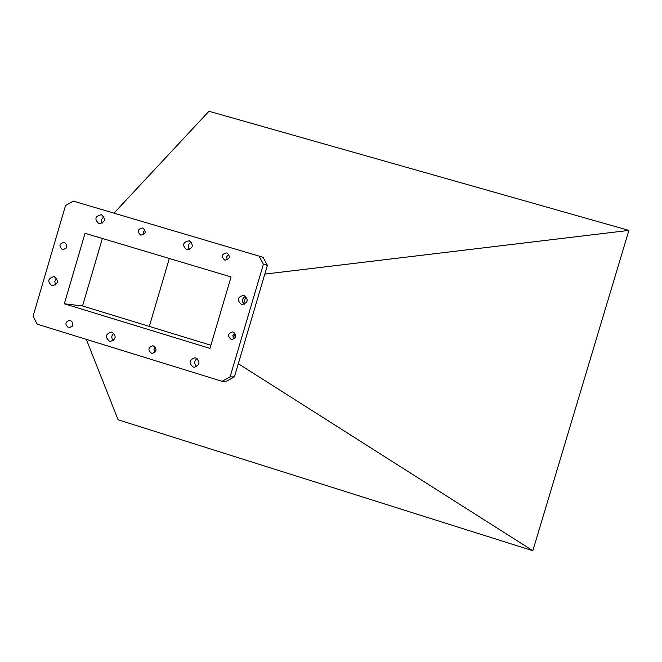 <?xml version="1.0" encoding="UTF-8"?>
<svg xmlns="http://www.w3.org/2000/svg" width="662" height="662" viewBox="0 0 662 662"><rect width="100%" height="100%" fill="white"/><g stroke="black" fill="none" stroke-linecap="round" stroke-linejoin="round"><path stroke-width="0.99" d="M62.369 249.549L62.65 249.624C67.549 248.316 68.153 245.908 64.471 242.408L64.231 242.342C59.299 243.616 58.678 246.016 62.369 249.549M68.343 327.549L69.088 327.69C73.623 326.043 74.07 323.61 70.445 320.4L69.742 320.259C65.174 321.873 64.711 324.306 68.343 327.549M151.408 353.169L152.301 353.326C156.786 351.572 157.192 349.114 153.526 345.961L152.69 345.812C148.156 347.525 147.734 349.975 151.408 353.169M231.096 339.333L231.857 339.474C236.524 337.81 236.988 335.344 233.239 332.067L232.552 331.935C227.819 333.549 227.339 336.015 231.096 339.333M140.667 235.126L140.741 235.151C145.863 234.009 146.542 231.601 142.777 227.927L142.752 227.918C137.597 229.019 136.893 231.419 140.667 235.126M224.749 260.133L224.848 260.158C230.037 259.007 230.715 256.575 226.892 252.884L226.851 252.867C221.621 253.968 220.918 256.393 224.749 260.133M51.785 285.636L52.414 285.777C58.281 283.94 58.943 280.928 54.392 276.749L53.837 276.617C47.912 278.404 47.234 281.416 51.785 285.636M241.415 304.421L241.961 304.545C248.118 302.766 248.821 299.712 244.088 295.376L243.649 295.269C237.418 296.965 236.673 300.018 241.415 304.421M98.853 223.648L98.952 223.673C105.283 222.25 106.127 219.263 101.476 214.72L101.451 214.711C95.071 216.077 94.203 219.048 98.853 223.648M193.188 367.021L194.438 367.22C199.957 364.952 200.429 361.882 195.844 358.01L194.694 357.819C189.092 360.02 188.596 363.09 193.188 367.021M109.462 341.187L110.48 341.377C116.098 339.258 116.628 336.213 112.085 332.25L111.142 332.076C105.473 334.136 104.91 337.173 109.462 341.187M186.643 249.764L186.758 249.797C193.18 248.358 194.024 245.345 189.291 240.761L189.258 240.753C182.778 242.118 181.909 245.122 186.643 249.764M264.808 274.109L628.9 230.401L208.969 111.266L113.996 213.139M238.303 363.719L532.827 550.734L628.9 230.401M245.825 296.353L243.608 303.866M234.944 333.176L233.446 338.232M532.827 550.734L118.093 419.766L86.325 339.358M169.323 258.486L149.314 326.407M66.821 244.725L65.993 248.531M72.539 322.137L72.175 326.325M155.173 347.02L153.94 349.635L154.9 352.358M234.638 332.862L232.817 335.758L234.075 338.944M145.003 229.855L143.439 232.006L143.671 234.662M228.82 254.258L226.661 256.74L227.248 259.976M56.651 278.363L54.764 281.458L55.625 284.974M245.643 296.204C241.944 298.347 241.456 301.069 244.162 304.379M103.934 216.582L101.468 219.552L102.047 223.367M197.011 358.564C193.999 361.162 193.925 363.843 196.796 366.591M113.814 333.251C111.34 335.535 111.166 337.976 113.293 340.574M191.426 242.151C188.066 243.93 187.363 246.454 189.332 249.715M222.06 381.295L226.47 381.229L234.414 376.877L267.398 265.371L263.112 257.303L73.325 201.099L65.538 205.534L33.1 316.163L37.221 324.181L222.06 381.295L230.086 376.901L263.402 264.246L259.082 256.086M210.888 345.241L82.535 305.976L102.362 238.477M267.398 265.371L263.402 264.246M234.414 376.877L230.086 376.901M209.962 348.386L231.071 276.931L85.034 233.297L64.338 303.792L209.962 348.386M82.535 305.976L64.338 303.792"/></g></svg>
